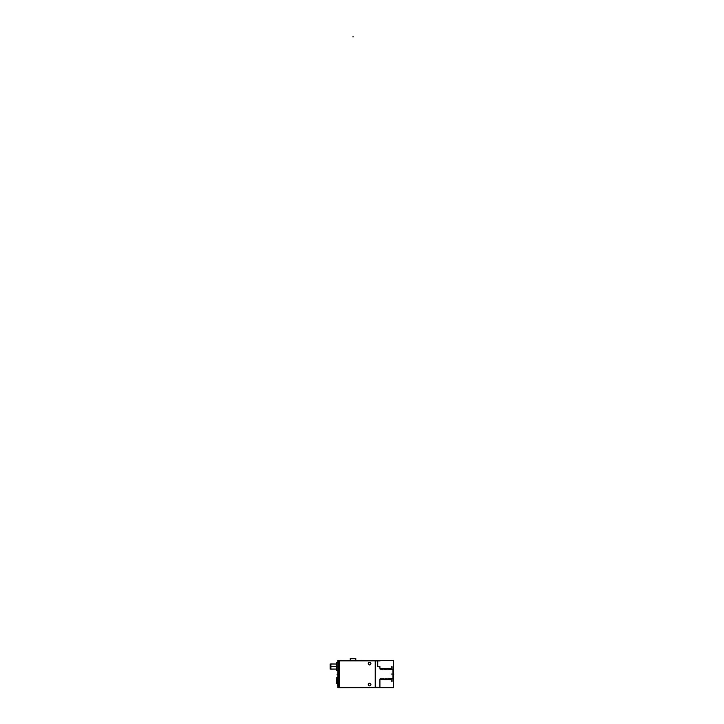 <?xml version="1.0" encoding="UTF-8"?>
<svg xmlns="http://www.w3.org/2000/svg" width="724" height="724" viewBox="0 0 724 724"><rect width="100%" height="100%" fill="white"/><g stroke="black" fill="none" stroke-linecap="round" stroke-linejoin="round"><path stroke-width="1.09" d="M370.905 684.551A1.33 1.33 0 0 0 369.575 683.221A1.33 1.33 0 0 0 368.245 684.551A1.33 1.33 0 0 0 369.575 685.881A1.33 1.33 0 0 0 370.905 684.551A1.33 1.33 0 0 0 369.575 683.221A1.33 1.33 0 0 0 368.245 684.551A1.33 1.33 0 0 0 369.575 685.881A1.33 1.33 0 0 0 370.905 684.551M370.905 663.6A1.33 1.33 0 0 0 369.575 662.27A1.33 1.33 0 0 0 368.245 663.6A1.33 1.33 0 0 0 369.575 664.931A1.33 1.33 0 0 0 370.905 663.6A1.33 1.33 0 0 0 369.575 662.27A1.33 1.33 0 0 0 368.245 663.6A1.33 1.33 0 0 0 369.575 664.931A1.33 1.33 0 0 0 370.905 663.6M391.241 678.877L392.978 678.877L391.241 678.877M392.978 669.238L391.241 669.238L392.978 669.238M391.159 668.361L390.806 669.238L391.159 668.361M390.788 669.238L390.417 668.361L390.788 669.238M390.317 668.361L389.955 669.238L390.308 668.361M389.937 669.238L389.566 668.361L389.937 669.238M389.467 668.361L389.105 669.238L389.458 668.361M388.716 668.361L389.087 669.238L388.707 668.361M388.263 669.238L388.607 668.361L388.263 669.238L387.865 668.361L388.236 669.238M387.765 668.361L387.412 669.238L387.756 668.361M387.385 669.238L387.014 668.361L387.385 669.238M386.562 669.238L386.906 668.361L386.562 669.238M386.173 668.361L386.535 669.238L386.163 668.361M385.711 669.238L386.055 668.361L385.711 669.238L385.322 668.361L385.693 669.238M385.213 668.361L384.86 669.238L385.213 668.361M384.471 668.361L384.842 669.238L384.471 668.361M384.372 668.361L384.01 669.238L384.363 668.361M383.62 668.361L383.992 669.238L383.611 668.361M383.168 669.238L383.512 668.361L383.168 669.238M382.77 668.361L383.141 669.238L382.761 668.361M382.317 669.238L382.661 668.361L382.317 669.238M381.919 668.361L382.29 669.238L381.919 668.361M381.467 669.238L381.81 668.361L381.467 669.238L381.068 668.361L381.439 669.238M380.969 668.361L380.616 669.238L380.96 668.361M380.571 669.238L379.919 668.315L380.571 669.238M379.919 679.791L380.815 678.877L381.186 679.745L380.571 678.877L379.919 679.791M381.295 679.745L381.666 678.877L382.037 679.745L381.666 678.877L381.295 679.745M382.136 679.745L382.498 678.877L382.145 679.745M382.887 679.745L382.516 678.877L382.896 679.745M383.34 678.877L382.996 679.745L383.34 678.877L383.738 679.745L383.367 678.877M383.838 679.745L384.191 678.877L384.589 679.745L384.218 678.877L383.847 679.745M385.041 678.877L384.697 679.745L385.041 678.877L385.44 679.745L385.041 678.877M385.539 679.745L385.892 678.877L385.548 679.745M386.281 679.745L385.91 678.877L386.29 679.745M386.824 679.031L387.132 679.745L386.761 678.877L386.39 679.745L386.761 678.859M387.53 679.031L388.082 679.745L387.612 678.877L387.141 679.745L387.593 678.859M388.444 678.877L388.091 679.745L388.444 678.877L388.833 679.745L388.444 678.877M388.933 679.745L389.286 678.877L389.684 679.745L389.313 678.877L388.942 679.745M389.784 679.745L390.136 678.877L389.793 679.745M390.535 679.745L390.164 678.877L390.535 679.745M390.987 678.877L390.643 679.745L391.005 678.877M350.307 660.351L350.307 658.659L350.307 660.351L350.199 658.704L355.846 658.704L355.746 660.351L355.737 658.659L350.307 658.659L350.307 660.351L350.307 658.704M337.891 661.646L338.542 660.985A0.652 0.652 0 0 0 337.891 661.664L338.542 660.985L338.542 687.121A0.652 0.652 0 0 1 337.891 686.442M338.542 687.646L338.542 660.469L338.561 687.646L337.891 687.646L337.891 686.488L338.542 687.121L338.542 660.985M375.475 660.949L380 660.949M375.475 687.166L380 687.166M338.687 687.275L376.281 687.275M339.411 660.351L339.411 687.8M376.281 660.876L338.687 660.876M376.281 687.691L338.687 687.8L338.687 660.351L376.281 660.424M375.566 687.691L375.566 660.424M375.213 660.424L393.331 660.424L393.331 687.691L375.213 687.691L375.213 660.424M391.241 681.393L391.241 678.822M391.204 678.705L393.014 678.705M392.978 681.42L392.978 666.695M391.204 669.41L393.014 669.41M391.241 669.293L391.241 666.424M390.553 669.41L391.177 668.994M389.702 669.41L390.327 668.994M388.86 669.41L389.476 668.994M387.874 668.994L388.634 668.994M387.023 668.994L387.783 668.994M386.308 669.41L386.933 668.994M385.458 669.41L386.082 668.994M384.607 669.41L385.231 668.994M383.63 668.994L384.381 668.994M382.915 669.41L383.539 668.994M382.064 669.41L382.688 668.994M381.213 669.41L381.838 668.994M379.919 668.976L380.987 668.994M379.919 668.352L379.919 666.686M378.362 666.714L379.946 666.714M378.417 666.714A0.652 0.652 0 0 1 377.738 666.044M377.738 666.161L377.738 660.84M379.919 687.311L379.919 679.646M380.589 678.705L379.919 679.139M380.562 678.705L381.05 678.705M381.276 679.121L381.901 678.705M382.127 679.121L382.752 678.705M382.978 679.121L383.593 678.705M384.67 679.121L385.295 678.705M385.521 679.121L386.145 678.705M386.372 679.121L386.996 678.705M388.073 679.121L388.688 678.705M388.915 679.121L389.539 678.705M389.765 679.121L390.39 678.705M390.616 679.121L391.232 678.958M370.896 684.47A1.33 1.33 0 0 1 369.575 685.881A1.33 1.33 0 0 1 368.245 684.47M368.245 684.633A1.33 1.33 0 0 1 369.575 683.221A1.33 1.33 0 0 1 370.896 684.633M370.896 663.519A1.33 1.33 0 0 1 369.575 664.931A1.33 1.33 0 0 1 368.245 663.519M368.245 663.682A1.33 1.33 0 0 1 369.575 662.27A1.33 1.33 0 0 1 370.896 663.682M338.524 660.985L339.429 660.985M339.429 687.646L338.524 687.646L338.524 660.469L339.429 660.469M338.524 687.121L339.429 687.121M337.891 661.148L337.891 686.967M337.891 661.618L337.891 660.469L338.561 660.469M337.891 670.352L336.588 670.352L336.56 666.306L337.891 666.306M337.891 662.731L336.588 662.731L336.56 666.777L337.891 666.777M336.588 662.578L336.588 670.505M337.891 674.144L337.873 675.537L338.778 675.537M337.891 674.306L337.873 672.922L338.778 672.922M337.873 674.261L337.873 673.691L337.873 674.759L337.873 673.691L337.873 674.759L337.031 674.225L337.873 674.198M337.665 685.601L337.665 684.488L337.9 685.619M337.909 677.755L336.886 677.755L336.886 678.877L337.891 678.877M337.909 682.623L336.886 682.623L336.886 678.768L337.909 678.768M337.909 683.637L336.886 683.637L336.886 682.515L337.891 682.515M336.886 682.551L337.891 682.551L336.913 682.551L336.913 677.755L336.913 678.841L337.891 678.841L336.253 678.859L336.932 678.877L336.932 677.755A0.652 0.652 0 0 0 336.253 678.433M336.253 683.076L336.253 678.316M336.253 678.406L336.932 677.755L336.253 678.406M336.253 682.623L336.932 682.623L336.932 678.768L336.253 678.768M337.891 682.551L336.253 682.551L336.932 682.551L336.913 683.637L336.253 682.985L336.932 683.637L336.932 682.515L336.253 682.533L336.913 682.551L336.913 683.637A0.652 0.652 0 0 1 336.253 682.958M336.56 666.704L330.162 666.704L330.162 664.008L336.56 664.008L330.886 663.899L330.886 669.184L336.56 669.076L330.162 669.076L330.162 666.379L336.56 666.379M355.746 660.351L355.737 658.704M337.891 686.47L338.542 687.121M330.886 666.542L337.891 666.542M380.589 678.831L379.919 679.284M393.331 674.053L393.838 674.053L393.331 674.053M391.105 674.053L392.462 674.053L391.105 674.053M353.022 37.06L353.022 36.2L353.022 37.06M336.56 666.542L330.162 666.542L336.56 666.542M336.913 682.551L336.913 678.841L336.253 678.841M355.746 660.921L355.737 658.659L355.746 660.921M350.298 660.921L350.307 658.659L350.298 660.921M336.56 670.352L337.918 670.352M336.56 662.731L337.918 662.731"/></g></svg>
